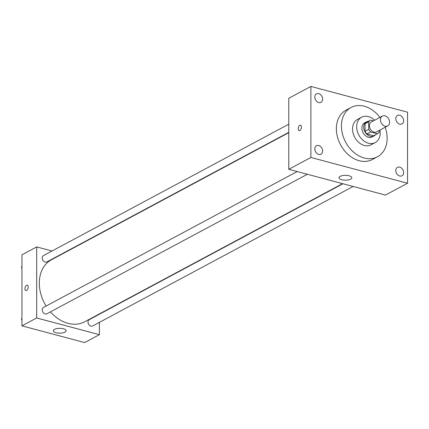 <?xml version="1.0" encoding="UTF-8"?>
<svg xmlns="http://www.w3.org/2000/svg" width="429" height="429" viewBox="0 0 429 429"><rect width="100%" height="100%" fill="white"/><g stroke="black" fill="none" stroke-linecap="round" stroke-linejoin="round"><path stroke-width="0.64" d="M380.448 119.798A5.593 4.231 -118.2 0 1 382.378 116.082A5.593 4.231 -118.2 0 1 388.749 119.015A5.593 4.231 -118.2 0 1 387.66 125.949A5.593 4.231 -118.2 0 1 382.92 125.053A5.593 4.231 -118.2 0 1 380.448 119.798M387.66 125.949L376.603 131.869A5.593 4.231 -118.2 0 1 371.863 130.979A5.593 4.231 -118.2 0 1 369.39 125.718A5.593 4.231 -118.2 0 1 371.321 122.008L382.378 116.082M377.547 133.633L373.863 135.607A7.599 5.749 -118.2 0 1 373.627 135.725L366.924 133.939L370.613 131.966L377.316 133.751A7.599 5.749 -118.2 0 0 377.547 133.633A7.599 5.749 -118.2 0 0 379.188 132.127L379.188 130.486M373.428 120.876L370.613 120.125A7.599 5.749 -118.2 0 0 370.377 120.243A7.599 5.749 -118.2 0 0 368.736 121.75L368.736 129.344A7.599 5.749 -118.2 0 0 370.613 131.966M368.736 121.75L365.052 123.724L365.052 131.317L368.736 129.344M365.052 123.724A7.599 5.749 -118.2 0 1 366.688 122.217L370.377 120.243M366.924 133.939A7.599 5.749 -118.2 0 1 365.052 131.317M368.35 121.327A7.99 6.049 61.8 0 0 366.505 121.868A7.99 6.049 61.8 0 0 364.945 131.767A7.99 6.049 61.8 0 0 374.05 135.955A7.99 6.049 61.8 0 0 375.52 134.722M374.05 135.955L372.206 136.942A7.99 6.049 -118.2 0 1 365.433 135.671A7.99 6.049 -118.2 0 1 361.904 128.158A7.99 6.049 -118.2 0 1 364.661 122.855L366.505 121.868M373.627 135.725L377.316 133.751M374.63 120.233A14.388 10.886 61.8 0 0 368.436 116.581A14.388 10.886 61.8 0 0 361.642 117.219A14.388 10.886 61.8 0 0 358.837 135.038A14.388 10.886 61.8 0 0 375.225 142.584A14.388 10.886 61.8 0 0 379.917 130.094M361.642 117.219L357.496 119.439A14.388 10.886 61.8 0 0 354.692 137.259A14.388 10.886 61.8 0 0 371.08 144.804L375.225 142.584M379.922 117.401A27.965 21.16 61.8 0 0 364.285 106.226A27.965 21.16 61.8 0 0 351.083 107.465A27.965 21.16 61.8 0 0 345.635 142.112A27.965 21.16 61.8 0 0 377.493 156.773A27.965 21.16 61.8 0 0 385.204 127.263M377.493 156.773L372.426 159.486A27.965 21.16 -118.2 0 1 348.718 155.035A27.965 21.16 -118.2 0 1 336.368 128.743A27.965 21.16 -118.2 0 1 346.015 110.178L351.083 107.465M399.71 175.997A4.794 3.63 -118.2 0 1 395.978 171.906A4.794 3.63 -118.2 0 1 397.447 167.331A4.794 3.63 -118.2 0 1 402.911 169.846A4.794 3.63 -118.2 0 1 401.978 175.783A4.794 3.63 -118.2 0 1 399.71 175.997M318.726 154.413A4.794 3.63 -118.2 0 1 314.993 150.322A4.794 3.63 -118.2 0 1 316.463 145.742A4.794 3.63 -118.2 0 1 321.927 148.257A4.794 3.63 -118.2 0 1 320.989 154.199A4.794 3.63 -118.2 0 1 318.726 154.413M318.726 102.552A4.794 3.63 -118.2 0 1 314.993 98.461A4.794 3.63 -118.2 0 1 316.463 93.881A4.794 3.63 -118.2 0 1 321.927 96.396A4.794 3.63 -118.2 0 1 320.989 102.338A4.794 3.63 -118.2 0 1 318.726 102.552M399.71 124.137A4.794 3.63 -118.2 0 1 395.978 120.05A4.794 3.63 -118.2 0 1 397.447 115.471A4.794 3.63 -118.2 0 1 402.911 117.986A4.794 3.63 -118.2 0 1 401.978 123.922A4.794 3.63 -118.2 0 1 399.71 124.137M407.55 112.194L310.891 86.433L310.891 157.475L407.55 183.237L407.55 112.194M310.891 86.433L288.776 98.279L288.776 169.316L385.435 195.082L407.55 183.237M288.776 169.316L310.891 157.475M341.715 179.735A6.392 2.418 0 0 1 339.001 177.756A6.392 2.418 0 0 1 345.399 175.343A6.392 2.418 0 0 1 351.791 177.756A6.392 2.418 0 0 1 348.343 179.901A6.392 2.418 0 0 1 341.715 179.735M299.115 130.577A2.799 1.491 104.9 0 1 298.219 128.738A2.799 1.491 104.9 0 1 300.552 125.171A2.799 1.491 104.9 0 1 301.276 128.26A2.799 1.491 104.9 0 1 299.11 130.577A2.799 1.491 104.9 0 1 298.219 128.738A2.799 1.491 104.9 0 1 300.552 125.171M46.134 306.027A35.167 26.609 -118.2 0 1 39.307 283.135A35.167 26.609 -118.2 0 1 51.437 259.792L288.776 132.674M342.556 183.655L84.647 321.798A35.167 26.609 -118.2 0 1 50.461 311.862M297.184 171.557L43.463 307.459A3.593 2.719 61.8 0 0 42.761 311.91A3.593 2.719 61.8 0 0 46.852 313.792L307.346 174.271M288.776 132.357L46.852 261.931A3.593 2.719 -118.2 0 1 43.806 261.363A3.593 2.719 -118.2 0 1 42.219 257.985A3.593 2.719 -118.2 0 1 43.463 255.598L288.776 124.201M353.115 186.47L92.626 325.992A3.593 2.719 -118.2 0 1 89.581 325.418A3.593 2.719 -118.2 0 1 87.993 322.045A3.593 2.719 -118.2 0 1 89.232 319.659L342.953 183.757M62.591 253.823L62.194 253.716M52.032 251.008L36.696 246.916L36.696 317.959L99.394 334.674L99.394 322.367M99.394 314.216L99.394 313.899M99.394 334.674L84.647 342.567L21.949 325.858L21.949 254.815L36.696 246.916M21.949 325.858L36.696 317.959M54.526 329.365A6.392 2.418 0 0 1 61.685 328.453A6.392 2.418 0 0 1 66.146 330.759A6.392 2.418 0 0 1 59.749 333.172A6.392 2.418 0 0 1 53.357 330.759A6.392 2.418 0 0 1 54.526 329.365M25.842 290.572A2.799 1.491 104.9 0 1 24.946 288.733A2.799 1.491 104.9 0 1 27.279 285.167A2.799 1.491 104.9 0 1 28.003 288.25A2.799 1.491 104.9 0 1 25.837 290.572A2.799 1.491 104.9 0 1 24.946 288.733A2.799 1.491 104.9 0 1 27.279 285.167M21.949 318.243L21.45 319.09L21.949 320.206M21.45 319.09L21.949 318.822M21.949 266.382L21.45 267.229L21.949 268.345M21.45 267.229L21.949 266.961"/></g></svg>
